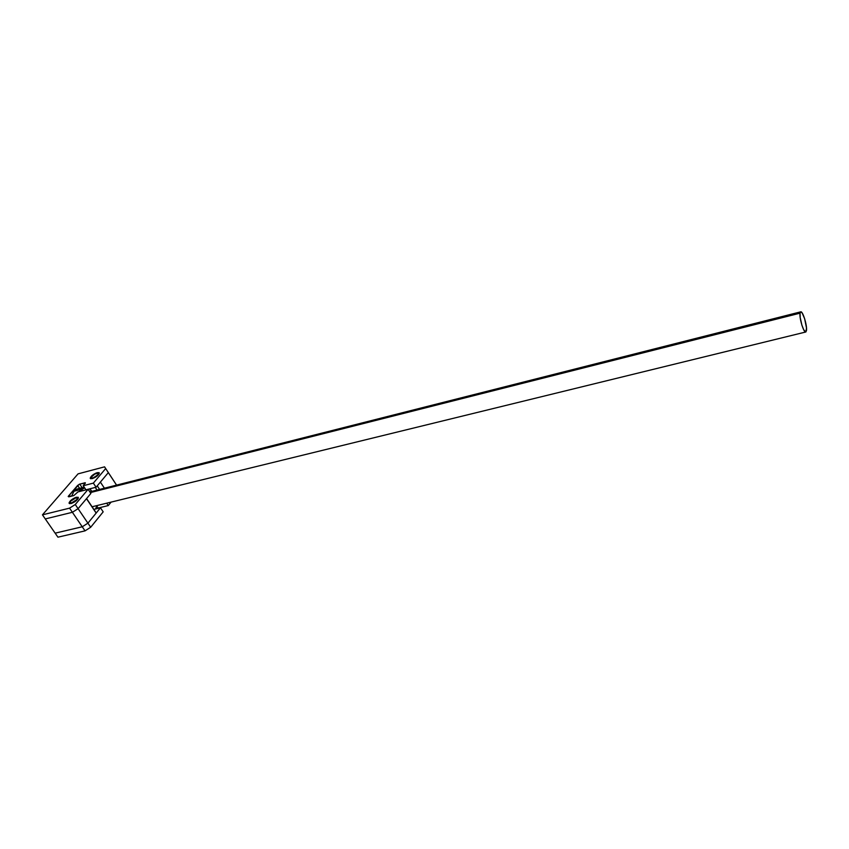 <?xml version="1.0" encoding="UTF-8"?>
<svg xmlns="http://www.w3.org/2000/svg" width="849" height="849" viewBox="0 0 849 849"><rect width="100%" height="100%" fill="white"/><g stroke="black" fill="none" stroke-linecap="round" stroke-linejoin="round"><path stroke-width="1.27" d="M96.149 513.083L87.914 523.164L82.247 526.783L55.153 533.161L82.247 526.783L72.388 512.297L45.284 518.93L55.153 533.161L82.247 526.783L72.388 512.297L45.284 518.93L57.934 537.184L85.038 530.869L90.684 527.261L103.185 511.851L100.469 507.798L93.857 509.4L100.469 507.798L103.185 511.851L90.684 527.261L87.914 523.164L96.149 513.083L86.471 498.671L78.087 508.678L72.388 512.297L78.087 508.678L87.914 523.164L82.247 526.783L87.914 523.164L100.469 507.798L87.914 523.164L90.684 527.261L85.038 530.869L82.247 526.783L87.914 523.164L78.087 508.678L90.875 493.439L88.116 489.321L77.949 491.911L73.842 495.561L68.185 496.495L79.19 484.291L85.165 482.741L83.223 485.734L93.358 483.123L105.669 468.552L104.576 466.844L78.055 473.859L42.45 514.844L69.565 508.148L75.274 504.518L88.116 489.321L77.949 491.911L73.842 495.561L68.801 496.845L68.44 496.124L77.62 485.426L79.742 484.089L85.409 482.985L83.223 485.734L93.358 483.123L105.669 468.552L104.576 466.844L78.055 473.859L42.45 514.844L45.284 518.93L72.388 512.297L78.087 508.678L75.274 504.518L88.116 489.321L90.875 493.439L78.087 508.678L72.388 512.297L69.565 508.148L75.274 504.518L78.087 508.678L86.471 498.671L96.149 513.083M116.504 485.002L107.229 470.887L108.332 472.617L100.373 482.105L108.332 472.617L116.546 485.119L107.229 470.887L116.504 485.002M95.343 511.618L86.577 498.565L95.343 511.618M104.416 488.196L100.373 482.105L104.416 488.196M99.598 489.406L97.232 485.851L99.598 489.406M91.777 491.391L90.015 488.769L91.777 491.391M95.29 487.422L97.041 490.064L95.29 487.422M84.189 487.177L80.517 489.576L84.189 487.177L77.726 488.844L73.98 491.253C75.986 489.013 78.395 488.217 81.217 488.854M80.517 489.576L81.387 490L84.613 487.804L81.387 490L80.517 489.576L73.98 491.253L80.517 489.576L79.19 491.592L80.517 489.576M95.799 508.933L96.85 506.078L95.799 508.933M96.797 505.993L95.523 508.997L96.797 505.993M90.312 492.6L800.055 313.164L800.745 311.838C802.772 310.83 807.357 325.867 806.465 330.611L805.765 332.001C803.748 333.052 799.121 317.813 800.055 313.164L90.312 492.6M73.98 491.253L71.645 496.124L73.98 491.253M80.496 491.263L81.387 490L80.496 491.263M800.055 313.164L800.172 317.452L801.902 325.22L803.812 329.985L805.945 331.917L806.508 328.001L804.619 318.651L802.114 312.878L800.596 311.901L800.055 313.164M76.421 497.206L78.416 497.822C77.408 500.188 74.945 502.099 71.029 503.553L69.119 503.298L70.509 500.698L74.754 497.822L78.097 497.206L78.023 498.809L74.532 501.939L71.029 503.553L69.056 502.937C70.053 500.581 72.515 498.671 76.421 497.206L76.771 497.726L76.421 497.206M97.338 472.606L99.344 473.18C98.367 475.398 95.99 477.223 92.201 478.645L90.291 478.454L91.586 475.992L95.704 473.211L99.004 472.564L98.558 474.633L95.64 477.064L92.201 478.645L90.217 478.083C91.183 475.854 93.56 474.029 97.338 472.606L97.646 473.084L97.338 472.606M85.951 489.809L96.086 487.22L108.332 472.617L104.576 466.844L108.332 472.617L105.669 468.552L108.332 472.617L96.086 487.22L93.358 483.123L96.086 487.22L85.951 489.809L83.223 485.734L85.951 489.809M85.176 483.431L84.751 482.794L85.176 483.431M82.162 487.697L79.742 484.089L82.162 487.697M79.594 488.366L77.62 485.426L79.594 488.366M68.907 496.814L68.44 496.124L68.907 496.814M69.565 508.148L72.388 512.297L45.284 518.93L42.45 514.844L69.565 508.148M98.155 508.031L108.29 505.569L111.092 502.109L108.29 505.569L106.698 503.181L108.29 505.569L98.155 508.031L96.574 505.664L98.155 508.031M82.247 526.783L85.038 530.869L57.934 537.184L55.153 533.161L82.247 526.783M78.395 497.949L77.853 497.907L78.395 497.949M76.803 499.605L77.418 498.034L75.89 497.843L70.679 501.143C73.099 498.809 75.264 497.694 77.163 497.811L76.803 499.605C72.367 503.192 70.234 503.828 70.382 501.515L70.043 502.714L71.571 502.916L76.803 499.605M70.053 502.735L69.629 503.659M97.805 474.824L98.155 473.18L97.805 474.824C93.507 478.284 91.405 478.921 91.49 476.756L91.756 476.406C94.154 474.124 96.287 473.042 98.155 473.169L94.801 474.05L91.204 477.265L91.384 478.072L93.348 477.838L97.805 474.824M91.193 477.891L90.779 478.762M89.75 488.833L91.501 491.465M89.835 491.889L800.734 311.838M92.085 506.768L805.765 332.001M90.641 478.719L90.217 478.083M69.512 503.616L69.056 502.937M78.395 497.981L77.163 497.811M99.312 473.349L98.155 473.169"/></g></svg>
